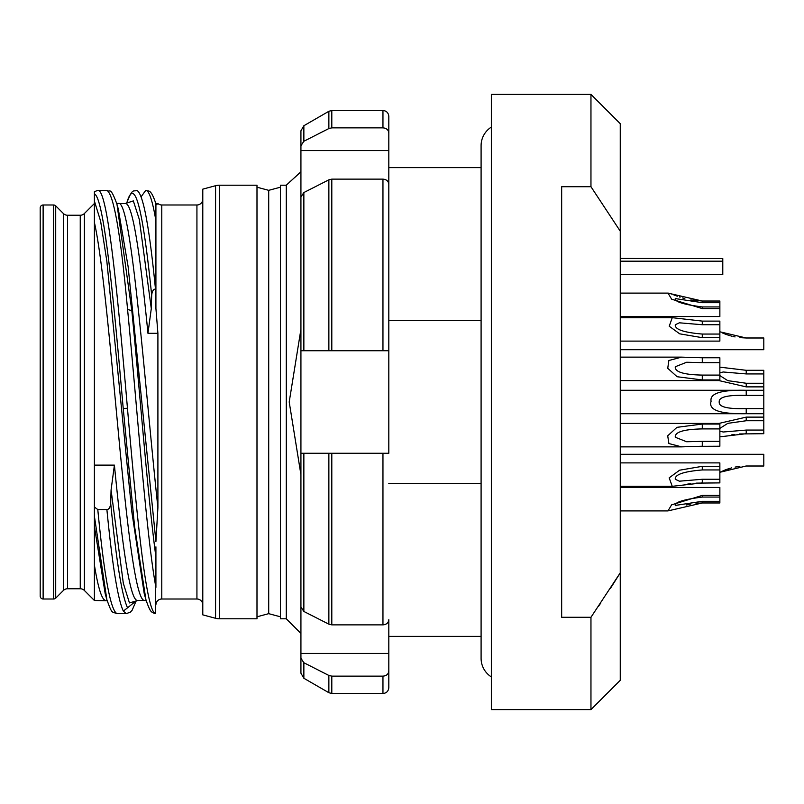 <?xml version="1.0" encoding="UTF-8"?>
<svg xmlns="http://www.w3.org/2000/svg" width="804" height="804" viewBox="0 0 804 804"><rect width="100%" height="100%" fill="white"/><g stroke="black" fill="none" stroke-linecap="round" stroke-linejoin="round"><path stroke-width="1.21" d="M702.284 497.063L719.861 497.063L719.861 495.405L702.284 495.405L702.284 497.063C683.661 499.475 674.667 502.269 675.28 505.425L702.284 501.314L702.284 502.972L719.861 502.972L719.861 497.063M719.861 495.405L719.861 487.465L620.256 487.465M719.861 501.314L702.284 501.314M620.256 274.636L722.786 274.636L722.786 261.179L620.256 261.179M620.256 231.18L620.256 123.695L590.96 94.4L590.96 186.719L620.256 231.18L620.256 572.82L590.96 617.281L590.96 709.6L491.355 709.6L491.355 94.4L590.96 94.4M590.96 709.6L620.256 680.305L620.256 572.82M590.96 186.719L561.664 186.719L561.664 617.281L590.96 617.281M598.548 606.286L600.839 602.91M610.477 588.327L619.824 573.523M388.814 167.634L481.093 167.634M481.093 320.444L388.814 320.444M388.814 483.556L481.093 483.556M388.814 636.366L481.093 636.366M286.284 185.211L280.425 185.211L280.425 618.789L286.284 618.789L286.284 185.211L300.927 171.724M299.158 173.413L294.354 177.855M291.269 180.609L289.47 182.186M286.284 618.789L300.927 633.431M300.927 329.288L289.209 402L300.927 474.712M280.425 616.799L268.707 613.663L268.707 190.337L256.989 187.201M280.425 187.201L268.707 190.337M268.707 613.663L256.989 616.799M256.989 618.789L256.989 185.211L219.371 185.211L219.371 618.779L256.989 618.789M219.371 618.779L219.371 618.789A14.643 14.643 0 0 1 215.572 618.286L215.572 185.714A14.643 14.643 0 0 1 219.371 185.211M215.572 618.286L202.789 614.859L202.789 189.141L215.572 185.714M202.789 199.131A5.859 5.859 180 0 1 196.93 204.99L161.775 204.99A5.859 5.859 180 0 1 157.906 203.523L157.906 203.553M202.789 604.869A5.859 5.859 -0 0 0 196.93 599.01L196.93 204.99M161.775 204.99L161.775 599.01L196.93 599.01M161.775 599.01A5.859 5.859 0 0 0 155.916 604.869M94.4 193.935C104.007 197.362 113.625 299.279 123.233 408.532L134.58 526.429L145.926 599.673C151.122 615.1 151.976 611.161 153.815 613.181L155.473 613.502C146.137 611.784 136.801 516.108 127.454 408.241C117.575 293.792 107.676 188.367 97.786 190.347L94.4 191.714L94.39 222.406C102.369 257.632 110.369 347.74 118.349 432.301C127.163 526.56 135.976 602.387 144.79 600.467L137.665 600.477C129.916 601.543 122.158 544.419 114.409 465.124L111.073 489.978L110.691 503.354C110.259 507.414 108.992 509.475 106.892 509.545C112.379 565.664 117.856 599.523 123.344 611.1L126.248 613.663L117.143 613.663C110.691 611.1 104.239 576.388 97.786 509.545L106.892 509.545M146.248 600.769L144.911 600.467M94.4 222.417L94.39 564.961C98.168 588.307 101.947 600.146 105.726 600.477L105.816 600.467M94.4 530.921L94.4 529.374M94.4 527.746L94.4 516.178L106.862 599.663L105.203 593.794L94.4 526.349M94.4 203.523L84.39 213.522A5.859 5.859 0 0 1 80.249 215.241L67.526 215.241A5.859 5.859 0 0 1 63.385 213.522L55.707 205.844A2.925 2.925 0 0 0 53.637 204.99L43.125 204.99A2.925 2.925 0 0 0 40.2 207.914L40.2 596.086A2.925 2.925 0 0 0 43.125 599.01L53.637 599.01L53.637 204.99M94.4 564.981L94.4 600.477L84.39 590.478A5.859 5.859 0 0 0 80.249 588.759L67.526 588.759A5.859 5.859 0 0 0 63.385 590.478L55.707 598.156A2.925 2.925 0 0 1 53.637 599.01M97.786 509.545L94.4 507.033M135.544 601.141L129.444 602.92L123.313 583.252L111.073 489.978M110.691 503.354C116.319 561.041 121.947 595.864 127.555 607.814L136.198 600.779L132.178 610.166L130.389 612.115L126.248 613.663M155.916 546.851L155.916 557.001C147.886 497.515 139.846 391.478 131.806 310.595L116.992 204.337C109.917 184.97 109.917 193.201 107.344 190.377L106.892 190.347C113.786 194.437 120.68 234.155 127.575 309.51C137.032 406.593 146.479 537.062 155.916 587.392L155.916 557.001L155.473 613.502M97.786 190.347L106.892 190.347M155.916 541.665L157.906 507.666C144.65 384.463 131.394 196.477 118.138 203.553L117.826 203.573M157.906 507.676L157.906 333.298L155.916 308.465L155.916 220.859C152.539 200.709 149.162 190.538 145.775 190.337C148.368 191.935 150.589 187.503 155.916 203.864L155.916 220.859M127.725 202.568L125.263 203.523C132.821 202.437 140.388 256.767 147.956 333.298L151.283 308.625L139.323 219.442L133.333 200.899L127.354 202.869M155.916 289.078L155.473 289.078C153.373 289.138 152.107 291.209 151.675 295.269C143.353 213.603 135.022 173.342 126.69 203.322M151.675 295.269L151.283 308.625M155.473 289.078C149.202 225.532 142.941 192.618 136.67 190.337C133.705 192.277 132.71 186.739 126.71 203.261M141.223 196.618L145.775 190.337M157.906 203.683L155.956 204.93M155.916 551.966L155.916 556.227M145.926 599.653L144.248 593.734L131.786 511.515L106.862 261.37L100.631 221.221L94.4 201.06M155.916 541.514L128.127 266.687L118.278 208.97M107.012 600.186L106.872 599.694C112.339 614.859 111.736 611.422 117.143 613.663M722.786 261.179L722.786 258.576L620.256 258.456M731.55 434.904L734.655 434.472M739.529 433.959L763.8 433.698L763.8 417.125L746.223 417.125L746.223 420.743L763.8 420.743M763.8 417.125L763.8 413.718L746.223 413.718C719.861 414.12 708.153 409.99 711.098 401.307C709.51 393.427 721.218 389.749 746.223 390.282L746.223 395.407L763.8 395.407L763.8 386.875L746.223 386.875L718.897 380.573M763.8 430.07L746.223 430.07L746.223 433.698L719.861 436.843M718.897 423.427L746.223 417.125M719.861 428.401L727.801 423.346L746.223 420.743M746.223 430.07L723.319 431.999L719.861 431.286M763.8 370.302L746.223 370.302L746.223 373.93L763.8 373.93L763.8 370.302M719.861 367.157L746.223 370.302M719.861 372.714L723.319 372.001L746.223 373.93M763.8 386.875L763.8 383.257L746.223 383.257L727.801 380.654L719.861 375.599M763.8 383.257L763.8 373.93M620.256 454.29L763.8 454.29L763.8 466.008L745.871 466.008M725.54 469.787L719.861 472.28L746.223 466.008M719.861 472.28L731.65 467.848M735.077 467.084L739.861 466.36L735.087 467.084M730.122 468.27L726.283 469.506M620.256 390.282L743.318 390.282M763.8 390.282L746.223 390.282M620.256 413.718L743.338 413.718M763.8 413.718L763.8 408.593L746.223 408.593C727.61 409.125 718.615 406.935 719.228 402C718.605 397.065 727.61 394.875 746.223 395.407L744.333 395.407M763.8 408.593L763.8 395.407M763.8 337.992L746.223 337.992L763.8 337.992L763.8 349.71L620.256 349.71M739.871 337.64L746.223 337.992L720.113 331.851M722.555 332.997L723.148 333.248M725.52 334.213L726.293 334.494M730.886 335.941L731.62 336.142M732.926 336.464L735.077 336.916M726.726 334.645L730.203 335.75M730.112 335.73L726.253 334.484M725.7 334.283L723.228 333.288M687.621 484.108L690.797 483.656M695.973 483.134L719.861 482.892L719.861 466.32L702.284 466.32L702.284 469.948L719.861 469.948M719.861 466.32L719.861 462.893L620.256 462.893M719.861 479.264L702.284 479.264L702.284 482.892L672.244 486.319L669.169 477.847L679.601 470.199L702.284 466.32M702.284 479.264L679.38 481.194L675.28 479.264C674.667 474.611 683.661 471.506 702.284 469.948M719.861 321.108L702.284 321.108L702.284 324.736L719.861 324.736L719.861 321.108M620.256 341.107L719.861 341.107L719.861 337.68L702.284 337.68L679.692 333.831L669.229 326.233L672.244 317.68L702.284 321.108M719.861 337.68L719.861 334.052L702.284 334.052C683.671 332.504 674.667 329.389 675.28 324.736L679.38 322.806L702.284 324.736M719.861 334.052L719.861 324.736M695.721 446.351L719.861 446.23L719.861 424.05L702.284 424.05L702.284 428.904L719.861 428.904M686.395 504.982L690.787 504.028M695.973 503.284L702.284 502.972L667.973 510.902L671.611 504.852L702.284 495.405M675.973 505.776L675.28 505.425M719.861 424.05L719.861 423.427L620.256 423.427M719.861 441.376L702.284 441.376L702.284 446.23L681.571 446.863L668.898 443.557L667.712 435.808L676.968 427.326L702.284 424.05M702.284 441.376L686.636 441.738L675.28 437.265C674.667 432.07 683.661 429.276 702.284 428.904M719.861 357.77L702.284 357.77L702.284 362.624L719.861 362.624L719.861 357.77M620.256 380.573L719.861 380.573L719.861 379.95L702.284 379.95L677.099 376.724L667.742 368.302L668.848 360.514L681.571 357.137L702.284 357.77M719.861 379.95L719.861 375.096L702.284 375.096C683.671 374.724 674.667 371.93 675.28 366.735L686.636 362.262L702.284 362.624M719.861 375.096L719.861 362.624M620.256 316.535L719.861 316.535L719.861 306.937L702.284 306.937C683.671 304.525 674.667 301.741 675.28 298.575L702.284 302.686L719.861 302.686L719.861 301.028L702.284 301.028L690.797 299.972M702.284 306.937L702.284 308.595L719.861 308.595M702.284 308.595L671.662 299.199L667.973 293.098L702.284 301.028L702.284 302.686M675.28 298.575L675.973 298.224M719.861 306.937L719.861 302.686M684.837 298.616L682.475 297.932M680.083 297.168L679.43 296.947M677.34 296.214L676.174 295.782M675.179 295.41L673.802 294.887M671.802 294.133L670.124 293.55M668.988 293.239L668.044 293.098M681.611 357.137L620.256 357.137M491.355 127.082A21.969 21.969 0 0 0 481.093 145.665L481.093 145.665A21.969 21.969 0 0 1 481.093 145.665L481.093 658.335A21.969 21.969 0 0 0 491.355 676.918M388.814 670.978C388.473 674.124 386.523 675.842 382.955 676.134L331.801 676.134L331.801 693.49L382.955 693.49C386.483 693.179 388.432 691.219 388.814 687.631L388.814 619.713C388.473 622.849 386.523 624.567 382.955 624.869L382.955 453.265L388.814 453.265L388.814 201.834M388.814 453.265L303.862 453.265L303.862 611.462L300.927 606.99L300.927 350.735L388.814 350.735L388.814 116.369C388.432 112.781 386.483 110.821 382.955 110.51L382.955 127.866C386.523 128.158 388.473 129.876 388.814 133.022M388.814 184.287C388.473 181.151 386.523 179.433 382.955 179.131L331.801 179.131L328.866 179.825L303.862 192.538L300.927 197.01L300.927 350.735L300.927 130.811L303.862 125.736L303.862 141.263L328.866 128.55L331.801 127.866L382.955 127.866M331.801 693.49L328.866 692.706L328.866 675.45L303.862 662.737L328.866 675.45L331.801 676.134L382.955 676.134L382.955 693.49M303.862 611.462L328.866 624.175L331.801 624.869L382.955 624.869M331.801 127.866L331.801 110.51L328.866 111.294L328.866 128.55L303.862 141.263L300.927 145.745M328.866 692.706L303.862 678.264L303.862 662.737L300.927 658.255L300.927 453.265L303.862 453.265L300.927 453.265M303.862 678.264L300.927 673.189L300.927 658.255M388.814 350.735L382.955 350.735L382.955 179.131M331.801 179.131L331.801 350.735L328.866 350.735L328.866 179.825M303.862 192.538L303.862 350.735L300.927 350.735M331.801 624.869L331.801 453.265L328.866 453.265L328.866 624.175M388.814 653.431L300.927 653.431M388.814 150.569L300.927 150.569M94.4 465.124L114.409 465.124M84.39 213.522L84.39 590.478M157.906 333.298L147.956 333.298M123.233 408.532L127.454 408.241M131.806 310.595L127.575 309.51M80.249 588.759L80.249 215.241M67.526 215.241L67.526 588.759M63.385 590.478L63.385 213.522M55.707 205.844L55.707 598.156M43.125 204.99L43.125 599.01M127.555 607.814L123.344 611.1M746.223 383.257L746.223 386.875M744.333 408.593L746.223 408.593L746.223 413.718M702.284 334.052L702.284 337.68M702.284 375.096L702.284 379.95M107.193 600.779L94.4 600.477M137.675 600.477L135.162 601.462M125.253 203.523L118.138 203.523M157.222 203.593L155.745 203.291M118.64 210.246L117.495 206.196M118.098 203.583L116.691 203.301M118.309 209.05L118.761 210.628M620.256 486.33L672.244 486.33M620.256 317.67L672.244 317.67M620.256 510.902L667.973 510.902L620.256 510.902M620.256 446.863L681.571 446.863M620.256 293.098L667.973 293.098L620.256 293.098M331.801 110.51L382.955 110.51M303.862 125.736L328.866 111.294"/></g></svg>
